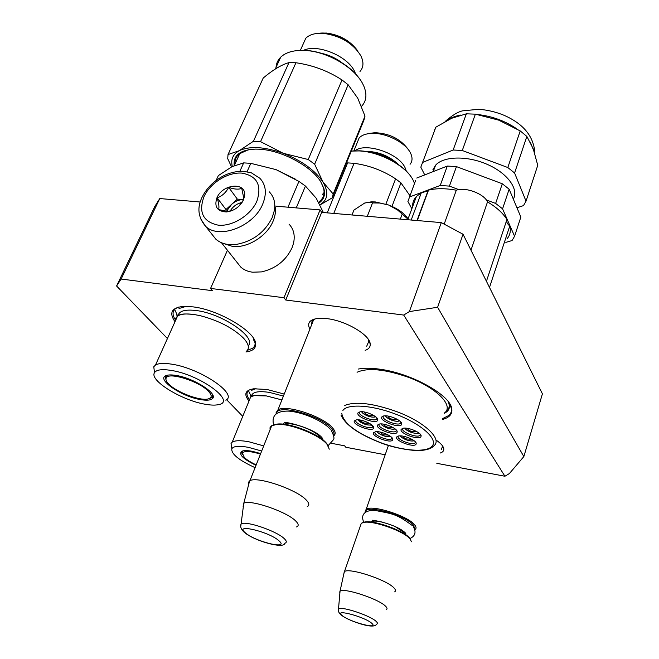 <?xml version="1.0" encoding="UTF-8"?>
<svg xmlns="http://www.w3.org/2000/svg" width="659" height="659" viewBox="0 0 659 659"><rect width="100%" height="100%" fill="white"/><g stroke="black" fill="none" stroke-linecap="round" stroke-linejoin="round"><path stroke-width="0.99" d="M436.81 463.318L504.918 476.243L403.703 315.06L285.742 300.026L283.98 297.72L320.076 209.908L321.683 212.387L285.742 300.026M121.132 279.045L116.585 285.998L154.725 206.613L159.766 198.548L121.132 279.045L212.486 290.685L210.567 288.436L283.98 297.72M242.743 416.356L226.572 399.651M167.435 338.537L116.585 285.998M331.37 443.301L344.591 445.814L345.827 447.255L385.185 454.751M440.179 453.046C442.906 452.156 444.092 450.657 443.746 448.548C443.194 445.986 440.574 443.12 435.887 439.957M309.887 329.203C306.756 323.001 309.656 319.376 318.594 318.322L327.276 318.668C345.917 320.818 369.608 334.813 370.177 343.726C370.556 346.848 368.892 349.056 365.177 350.357M358.249 369.048L361.47 368.554C366.898 367.953 373.323 368.208 380.737 369.328C411.99 373.62 450.278 395.136 451.744 408.621C452.618 413.951 449.52 417.575 442.436 419.486M175.006 321.732C168.828 312.827 171.571 307.72 183.227 306.402L193.12 306.88C219.282 309.895 256.219 332.218 255.676 344.072C255.824 348.463 252.586 351.09 245.972 351.964M249.011 400.993C243.566 394.247 245.148 390.177 253.773 388.777L267.019 389.485L284.218 394.066M523.847 456.563L437.617 307.267L409.371 311.583L441.291 222.602L463.038 234.242L542.415 393.835L523.847 456.563L509.407 473.533L504.918 476.243M403.703 315.06L409.371 311.583M441.291 222.602L321.683 212.387M276.566 206.234L320.076 209.908M210.567 288.436L227.446 250.263M159.766 198.548L200.262 202.008M442.263 445.55L442.51 446.382L441.341 449.52M366.717 346.206L368.809 341.263L368.183 339.187M311.501 325.101L312.004 321.394L315.093 318.849M444.487 413.308L446.909 411.694C449.067 409.791 449.866 407.377 449.298 404.469L448.474 401.965M463.038 234.242L437.617 307.267M249.127 399.165C246.384 395.384 246.268 392.459 248.781 390.408M449.619 403.621C452.379 408.58 452.115 412.534 448.812 415.483L442.757 418.523M175.203 319.582C172.164 314.705 172.361 310.99 175.796 308.445L178.581 307.102M254.127 339.401C255.824 343.248 255.313 346.197 252.603 348.257L247.372 350.349M388.448 445.41L366.149 509.391C371.437 504.292 408.012 515.898 414.659 524.861C416.348 526.912 416.496 528.452 415.104 529.498L414.775 529.712M366.149 509.391L365.144 511.129L365.416 512.34M365.621 512.191L365.621 512.076C364.139 503.781 406.142 515.305 413.72 525.429L414.692 529.424M362.409 522.727L364.938 521.961C374.51 520.124 403.843 530.66 409.577 538.024L410.771 539.853M364.938 521.961L364.056 522.365C373.908 520.47 404.14 531.327 410.038 538.905L411.471 541.789M364.056 522.365L361.321 523.23L360.473 525.668M361.321 523.23L344.484 571.534C349.468 567.539 386.767 579.821 393.942 587.894C395.746 589.739 395.985 591.065 394.65 591.864M344.484 571.534L343.833 573.816M338.38 610.391L338.512 608.908C337.655 610.333 338.479 612.351 341.008 614.946C346.099 618.644 353.488 621.882 363.183 624.65C370.877 626.643 375.333 626.503 376.561 624.213C377.838 623.76 377.698 622.821 376.149 621.388C370.317 615.572 341.304 605.983 338.512 608.908L340.052 591.131C344.031 587.54 378.752 598.998 385.556 606.206C387.319 607.911 387.517 609.089 386.141 609.723M339.904 591.23L339.747 593.174M313.659 319.656L277.933 409.947C285.52 403.918 324.096 416.694 332.853 428.243C335.629 431.62 335.892 434.157 333.66 435.863M277.933 409.947L276.08 412.723L276.203 414M276.623 413.663C276.014 403.151 321.625 415.59 331.765 428.91C333.932 431.513 334.533 433.63 333.561 435.261M273.279 424.997L277.357 424.058C289.696 422.551 319.071 434.009 326.444 443.194L328.363 446.085M277.357 424.058L276.368 424.454C289.062 422.905 319.351 434.718 326.93 444.166L329.302 449.166M276.368 424.454L271.088 426.093L270.001 427.707L270.099 429.742M271.714 425.665L249.926 480.716C257.134 475.996 296.665 489.464 306.18 499.95C309.269 503.146 309.623 505.387 307.234 506.68M249.926 480.716L248.328 482.413L248.665 484.563M240.741 526.417L241.095 523.938C240.024 526.59 241.079 529.383 244.258 532.315C254.671 541.196 284.26 549.194 284.729 543.296C286.986 542.579 286.789 540.99 284.136 538.518C276.335 530.874 245.305 520.396 241.095 523.938L243.772 503.303C249.637 499.02 286.607 511.557 295.677 520.972C298.692 523.93 298.98 525.915 296.534 526.936M243.509 503.451L243.122 506.763M375.3 201.942L388.703 205.031L379.831 203.038L372.524 202.939L369.814 202.239L364.691 203.03L371.215 201.852L375.3 201.942M408.522 219.62C404.972 213.722 398.365 208.862 388.703 205.031L397.641 210.056L408.522 219.62M352.013 214.974L353.965 210.064L364.691 203.03M400.342 219.101L402.229 214.084M367.31 216.284L372.524 202.939M212.05 234.431L215.814 239.151C219.2 242.166 223.516 243.97 228.764 244.555L235.873 244.489C252.537 241.54 264.663 232.553 272.249 217.503L274.424 210.279C275.577 202.725 273.864 196.58 269.276 191.851M256.928 201.069C262.06 185.105 256.994 175.78 241.713 173.103C227.676 172.048 210.221 182.971 203.96 196.687C198.343 212.387 203.104 221.877 218.253 225.172C232.462 226.68 250.848 215.238 256.928 201.069M243.435 199.957L244.571 195.929C246.837 181.793 222.693 183.581 216.951 197.766C214.027 206.695 217.182 211.432 226.416 211.959C234.093 210.921 239.769 206.918 243.435 199.957M238.92 206.176L243.369 200.039L243.624 197.445L241.738 188.35C238.558 189.66 234.2 189.331 228.665 187.345C226.062 192.486 222.223 195.995 217.157 197.873C218.87 203.367 219.34 207.272 218.59 209.578L227.825 211.448L232.808 210.287M217.157 197.873L225.979 209.529L226.21 211.391M228.665 187.345L237.322 199.117L225.979 209.529M227.05 211.44L227.693 209.677L231.655 204.323C235.329 201.094 239.266 199.537 243.468 199.628L237.322 199.117M229.999 211.325C232.742 206.613 236.787 203.631 242.108 202.387M289.004 224.118C293.725 229.077 295.232 235.477 293.51 243.319L292.028 247.825C285.882 260.643 275.709 268.666 261.508 271.895L252.694 272.208C247.875 271.615 243.896 269.902 240.757 267.076L237.265 262.661M274.787 205.073C276.063 210.056 275.495 215.427 273.081 221.202C267.035 236.169 247.405 248.352 232.528 246.417L223.006 243.311M370.399 424.989L372.986 426.381M405.079 428.119C405.639 429.511 407.542 430.854 410.779 432.147C414.577 433.474 417.246 433.721 418.794 432.897M416.62 431.513L411.257 431.373C408.72 430.327 407.509 429.33 407.633 428.383M381.396 423.918C381.989 425.319 383.9 426.661 387.138 427.955C390.787 429.231 393.365 429.487 394.881 428.729M392.756 427.37L387.566 427.18C385.045 426.142 383.818 425.154 383.9 424.207M361.89 411.71C362.45 413.177 364.419 414.585 367.796 415.936C371.454 417.221 374.024 417.46 375.506 416.669M373.348 415.261L368.183 415.129C365.547 414.033 364.295 412.995 364.435 412.015M377.36 431.694C377.994 433.029 379.872 434.314 382.978 435.55C386.471 436.785 388.967 437.057 390.482 436.382M388.431 435.088L383.39 434.808L379.765 431.983M400.524 435.879C401.133 437.214 402.995 438.499 406.101 439.742C409.733 441.011 412.32 441.283 413.868 440.55M411.768 439.232L406.562 438.993C404.156 438.013 402.962 437.065 402.97 436.159M358.199 419.816C358.826 421.208 360.745 422.559 363.982 423.852C367.483 425.08 369.979 425.352 371.462 424.643M369.386 423.3L364.353 423.07C361.865 422.048 360.63 421.06 360.646 420.121M385.614 415.821C386.141 417.287 388.093 418.687 391.471 420.047C395.285 421.373 397.945 421.603 399.461 420.747M397.253 419.313L391.916 419.239C389.255 418.127 388.019 417.089 388.217 416.109M396.397 430.105L395.968 431.225C393.077 433.984 376.973 427.452 379.082 424.38L379.362 424.034M397.048 432.395C395.252 436.423 375.062 428.803 377.541 425.039L379.699 423.976C384.93 423.062 397.27 428.474 397.196 431.645L397.048 432.395M392.031 437.774L391.619 438.787C388.851 441.448 373.019 435.047 375.053 432.09L375.292 431.785M392.665 439.957C390.944 443.828 371.157 436.357 373.546 432.741L375.564 431.744C380.622 430.838 392.888 436.184 392.805 439.256L392.665 439.957M372.978 426.035L372.541 427.098C369.732 429.759 353.982 423.333 355.86 420.277L356.157 419.907M373.637 428.218C372.088 432.246 352.112 424.701 354.336 420.936L356.453 419.857C361.61 418.976 373.875 424.445 373.752 427.559L373.637 428.218M398.464 435.994L398.242 436.266C395.977 439.256 412.18 445.748 415.005 442.988L415.417 441.925M396.726 436.925C394.074 440.541 414.066 448.079 416.043 444.215L416.216 443.425C416.249 440.303 403.901 435.006 398.769 435.945L396.726 436.925M383.596 415.944L383.266 416.34C381.083 419.544 397.484 426.208 400.499 423.342L400.952 422.122M401.619 424.52L401.776 423.721C401.825 420.442 389.428 414.972 384.008 415.887L381.701 417.007C379.131 420.944 399.733 428.712 401.619 424.52M359.863 411.817L359.526 412.246C357.582 415.417 373.595 421.982 376.544 419.223L376.997 418.053M377.673 420.335L377.796 419.635C377.904 416.414 365.572 410.878 360.234 411.768L357.969 412.905C355.662 416.842 376.05 424.528 377.673 420.335M420.318 434.265L419.89 435.426C416.933 438.293 400.433 431.67 402.789 428.556L403.053 428.251M401.24 429.231L403.432 428.185C408.745 427.238 421.15 432.592 421.142 435.813L420.961 436.662C418.893 440.69 398.489 432.996 401.24 429.231M341.79 413.457C343.388 423.127 356.058 432.757 379.815 442.346C402.904 451.127 427.411 452.988 432.444 445.748C437.856 438.663 420.648 423.498 395.359 414.033C371.717 404.947 347.417 403.563 342.902 410.458M446.654 411.191C449.356 408.786 449.908 405.631 448.301 401.735M444.644 412.831C454.15 405.68 436.464 387.599 408.349 377.294C384.996 369.164 367.895 367.491 357.054 372.261M417.295 220.551L428.531 190.113C436.398 188.21 445.657 188.243 456.308 190.204C465.361 186.728 484.027 193.721 487.52 201.893C496.532 207.297 503.006 213.162 506.944 219.496L486.433 281.278M411.191 220.032L421.307 192.815L427.922 190.97L428.531 190.113M444.182 224.151L456.308 190.204M470.971 250.189L487.52 201.893M507.002 238.838C510.074 235.263 511.005 230.971 509.786 225.971L489.497 287.439M506.722 220.18C506.4 222.058 507.422 223.986 509.786 225.971M412.641 206.58C412.452 202.733 413.712 199.356 416.422 196.456L421.307 192.815M516.944 207.75L523.485 205.616L526.039 201.152L537.752 165.294L533.18 148.687L526.846 136.429L520.223 130.919L498.641 120.119L475.378 114.164L466.358 113.818L451.744 118.241L435.854 127.179L434.734 129.584M435.854 127.179L420.813 167.172L424.734 174.907M415.656 180.311L407.913 201.497L411.842 208.738M424.132 200.229L424.52 200.97M409.634 196.942L440.22 185.476L447.304 166.052L416.735 178.045M447.304 166.052L456.456 166.612L449.413 186.11L440.22 185.476M449.413 186.11L458.755 189.611M486.293 199.924L495.642 203.425L502.306 183.77L456.456 166.612M505.832 242.38L512.068 240.543L514.572 236.268L520.849 217.05L509.152 189.207L502.57 208.829L495.642 203.425M509.152 189.207L502.306 183.77M514.572 236.268L502.57 208.829M432.93 169.627L435.607 165.178C443.565 156.109 467.215 155.508 487.339 164.412C507.545 173.202 519.037 189.149 513.32 199.109M498.641 120.119L497.883 119.839M520.223 130.919L507.809 167.534L462.272 150.499L453.161 150.005L422.608 162.427M475.378 114.164L462.272 150.499M526.846 136.429L514.588 172.987L507.809 167.534M526.039 201.152L514.588 172.987M466.358 113.818L453.161 150.005M263.707 445.896L249.127 441.835C240.724 440.253 235.09 440.36 232.215 442.148L250.568 397.188C253.361 395.194 258.633 394.774 266.384 395.919L281.904 399.914M250.568 397.188L249.028 400.952M242.479 451.489L242.298 451.069M241.351 451.522L242.215 454.298M260.676 453.565L252.595 451.382C247.553 450.402 243.987 450.352 241.886 451.234C238.311 454.282 243.023 458.977 256.013 465.328M261.681 451.02L248.55 447.37C239.077 445.608 233.508 446.061 231.836 448.738C231.078 453.894 238.83 460.204 255.091 467.668M283.419 396.075L269.49 392.418C257.883 390.672 251.845 392.064 251.392 396.578L251.392 396.669M232.215 442.148L231.037 443.433L231.647 447.486M250.98 396.907L249.992 393.917M251.672 390.301L256.063 388.604M351.338 151.018L359.649 150.804C378.653 151.611 402.665 163.827 411.018 176.752M351.313 151.084L359.196 150.927C380.012 151.759 406.331 166.142 413.086 180.113L414.495 183.4M356.972 143.25L359.114 138.003C361.717 135.153 365.959 133.612 371.833 133.382C385.993 132.648 405.647 142.698 410.491 153.036L410.746 153.555C412.658 157.806 412.419 161.389 410.046 164.305M370.193 133.299L374.905 132.706C388.752 133.324 399.502 138.431 407.163 148.02M406.339 171.151L404.972 167.452C398.473 153.176 365.407 142.163 355.012 150.746M391.981 206.382L400.952 182.889L409.898 195.632M333.767 213.417L354.056 163.3C369.131 165.368 382.978 170.557 395.598 178.861L400.952 182.889M327.226 212.857L347.598 162.897L354.056 163.3M385.902 204.068L395.598 178.861M346.428 163.045L347.598 162.897M373.678 132.97L368.373 133.678M364.921 151.339C377.978 151.298 389.247 155.779 398.728 164.783M256.194 464.875C250.922 462.437 246.977 459.982 244.357 457.503L242.347 453.095C244.316 450.698 250.354 451.036 260.462 454.1M225.839 400.211C238.401 394.28 200.287 368.299 171.735 364.172C164.009 362.944 158.597 363.233 155.499 365.037L177.543 316.089C180.739 313.997 186.159 313.453 193.82 314.467L200.402 315.719C218.697 320.587 233.055 328.05 243.468 338.1C248.937 344.146 249.827 348.619 246.153 351.527M177.543 316.089L175.566 318.371L175.187 321.32M295.356 179.124L276.063 169.627L250.815 163.35L243.673 162.88L239.868 171.299M250.815 163.35L247.067 171.694M323.363 212.528L316.238 198.252L305.447 186.052L296.245 207.898M243.673 162.88L232.017 166.661L218.351 175.591L216.144 180.385M212.898 395.375L211.877 395.853M213.145 396.298L212.033 397.492L209.76 398.324M166.356 376.693L166.002 375.638M165.154 376.1L166.01 379.922M176.192 375.457C171.686 374.699 168.333 374.749 166.142 375.581C155.746 378.983 181.373 396.594 200.476 399.585C206.531 400.639 210.509 400.326 212.404 398.646C218.64 394.082 194.076 378.134 176.192 375.457M205.147 404.231C210.872 405.26 215.386 405.384 218.673 404.601C236.68 401.661 200.204 374.716 171.109 370.399C161.957 368.966 156.422 369.715 154.511 372.656C149.041 380.35 181.851 400.458 205.147 404.231M248.212 345.769C257.191 337.672 222.305 313.519 196.225 310.537C185.055 309.219 178.984 310.974 178.004 315.801M155.499 365.037L153.769 366.75L154.494 372.533M305.447 186.052L298.931 181.398L287.967 207.198M298.931 181.398L276.063 169.627M238.113 157.221L238.434 154.503M324.071 192.527L322.391 194.529M177.147 316.394L176.464 313.412M179.017 308.519L186.242 306.336M234.242 165.615C233.055 155.31 240.173 149.807 255.585 149.107L259.176 149.198C281.418 150.104 311.633 166.282 320.809 181.884L323.808 188.293C325.571 194.669 323.964 199.57 319.005 202.997M235.049 163.959C234.719 159.964 236.029 156.653 238.962 154.008L248.41 149.733M297.143 50.578L305.99 50.422C325.694 51.484 349.904 64.5 359.781 79.129M276.03 68.577C276.006 64.104 277.571 60.29 280.718 57.152C285.487 52.621 292.711 50.356 302.407 50.364L305.496 50.488C327.614 51.608 354.814 67.688 362.804 83.99L363.809 86.082C367.17 94.229 366.478 100.901 361.75 106.115M302.613 45.323L305.809 38.206C309.681 34.441 315.645 32.826 323.684 33.378C340.736 35.883 353.125 43.362 360.86 55.817L361.239 56.608C363.875 62.605 363.455 67.564 359.987 71.477M320.686 33.123L326.469 33.057C339.36 34.762 349.459 40.298 356.758 49.672M355.72 74.096L354.418 71.106C347.252 55.875 317.308 43.601 303.585 50.315M277.324 64.59L279.935 58.865M231.548 166.9L227.709 158.662L228.022 154.568L239.308 150.664L253.435 141.257L260.544 141.644L283.205 153.283C301.83 160.697 315.084 170.286 322.968 182.032L333.19 194.01L365.004 116.099L357.738 98.175L348.133 84.756L314.656 164.206L322.968 182.032C328.923 192.346 327.918 199.949 319.961 204.842M238.138 156.438L238.187 154.75M320.867 181.975L323.363 187.527C324.879 192.873 323.923 197.206 320.513 200.525L319.582 201.333M322.869 194.043L324.055 192.873M332.301 197.659L363.875 120.3L365.004 116.099M333.19 194.01L332.218 197.865L320.002 204.941M260.544 141.644L295.94 62.745C312.737 65.183 328.1 70.925 342.029 79.978L348.133 84.756M253.435 141.257L288.955 62.63L295.94 62.745M232.322 166.505C230.576 159.503 232.907 154.222 239.308 150.664C249.819 145.82 264.448 146.693 283.205 153.283L308.231 159.519L342.029 79.978M228.022 154.568L263.229 78.017C273.007 69.813 281.582 64.681 288.955 62.63M308.231 159.519L314.656 164.206M357.804 51.114C350.736 40.15 331.683 31.385 318.923 33.288M321.23 53.272C328.792 54.87 335.67 58.017 341.864 62.696M208.409 391.257C212.116 395.243 212.066 397.789 208.26 398.901C200.517 401.24 177.04 392.509 169.033 384.329C166.34 381.676 165.401 379.551 166.208 377.961C168.424 371.618 199.413 381.33 208.409 391.257M371.091 522.052L371.412 521.78C373.208 520.734 376.964 520.865 382.665 522.183M395.169 526.615L403.349 531.986L404.313 533.806M341.939 615.366C348.85 621.725 379.732 630.029 371.783 623.323C364.946 616.816 333.215 608.438 341.939 615.366M284.12 424.289C290.257 421.29 313.923 429.52 319.599 436.645L320.776 438.326M245.305 532.769C255.074 541.657 289.927 550.141 279.037 540.85C269.267 531.673 233.36 523.205 245.305 532.769M262.719 204.076C266.977 193.458 266.022 184.85 259.852 178.251L251.351 172.815L243.163 171.274C237.355 171.142 231.507 172.337 225.633 174.841C214.982 179.816 207.173 187.205 202.189 197.008C196.917 207.544 198.021 217.272 205.509 226.202C218.862 239.827 253.921 226.49 262.719 204.076M200.369 218.31L205.509 226.202L215.814 239.151M341.107 415.302C345.538 424.948 358.414 433.993 379.749 442.428C394.725 448.672 416.076 451.382 421.867 450.385C427.831 449.726 431.752 448.277 433.638 446.044C443.029 439.537 424.857 421.974 396.372 411.496C372.73 403.217 355.522 401.191 344.764 405.433M446.728 120.663C450.311 118.002 454.941 116.132 460.608 115.07M477.709 114.542C492.059 116.157 505.058 120.902 516.697 128.785M530.297 142.155L534.597 152.797M393.596 161.48C386.8 156.545 379.238 153.539 370.918 152.46M442.51 446.382L443.746 448.548M368.809 341.263L370.177 343.726M449.298 404.469L451.744 408.621M253.369 339.344L255.676 344.072M365.621 512.076L365.144 511.129M340.052 591.131L344.311 571.633M276.558 413.712L276.08 412.723M284.342 422.287L283.584 424.223M243.772 503.303L249.629 480.872M371.215 201.852L369.856 202.239M243.616 197.445L244.571 195.929M227.825 211.44L226.416 211.959M240.757 267.076L221.473 242.726M285.19 422.666C285.569 421.496 315.035 428.441 322.243 438.004L323.207 440.146M321.79 439.051L321.534 437.749M328.108 445.69L333.33 439.866C334.607 438.729 333.915 435.566 331.246 430.368M273.617 424.907C271.78 417.592 274.029 410.689 288.93 411.134C303.288 412.27 323.264 421.192 330.291 429.215M372.104 520.14L372.244 520.396C370.424 519.473 396.446 523.732 405.713 533.271L405.886 534.194L404.873 532.39M409.865 538.568C415.252 536.08 416.414 532.151 413.358 526.78M363.875 522.389C360.803 516.038 363.175 510.132 374.74 510.379C393.95 514.028 396.743 514.201 412.452 525.651M404.766 428.111C405.549 429.544 407.542 430.904 410.746 432.189C414.717 433.474 417.476 433.762 419.025 433.07M381.091 423.91C380.688 424.445 382.698 425.813 387.105 427.996C390.845 429.223 393.514 429.528 395.103 428.894M361.569 411.702C362.425 413.259 364.493 414.684 367.771 415.977C370.795 417.155 373.447 417.444 375.737 416.85M377.08 431.678C376.775 432.222 378.727 433.523 382.953 435.591C386.569 436.785 389.156 437.098 390.688 436.538M400.227 435.871C399.856 436.373 401.801 437.675 406.068 439.775C409.914 441.028 412.592 441.332 414.083 440.706M357.911 419.799L363.957 423.885C366.948 425.039 369.518 425.343 371.668 424.808M385.276 415.813C384.732 416.307 386.784 417.732 391.438 420.088C394.757 421.323 397.509 421.603 399.7 420.936M397.155 419.264L397.006 419.692M396.364 430.072L395.968 431.225M396.413 430.203L397.196 431.645M391.99 437.724L391.619 438.787M392.039 437.831L392.805 439.256M372.936 425.994L372.541 427.098M372.986 426.126L373.752 427.559M415.005 442.988L415.384 441.884M415.425 441.991L416.216 443.425M400.499 423.342L400.927 422.098M400.969 422.254L401.776 423.721M376.544 419.223L376.964 418.02M377.014 418.177L377.796 419.635M420.294 434.232L419.89 435.426M420.335 434.372L421.142 435.813M417.007 220.526L427.922 190.97M416.422 196.456L408.069 218.854M433.235 171.571L435.607 165.178M445.089 121.544C452.115 115.399 457.923 111.841 462.527 110.86L478.689 109.295C487.256 109.896 495.617 111.857 503.764 115.177C523.707 123.859 534.087 136.726 534.894 153.778M266.384 395.919L252.932 395.598L251.392 396.578M251.326 396.702L248.665 391.125M231.836 448.738L231.037 443.433M374.905 132.706L371.833 133.382M359.114 138.003L353.899 150.796M354.682 150.754L354.155 150.878M242.586 450.978L242.347 453.095M200.402 315.719L193.968 314.483C180.92 313.264 182.551 314.607 180.228 314.467L178.144 315.719M212.033 397.492L212.915 395.416M212.618 397.031L212.404 398.646M177.65 316.023L175.039 310.298M154.511 372.656L153.769 366.75M234.307 165.582L239.925 153.234M305.99 50.422L305.496 50.488M326.469 33.057L323.684 33.378M305.809 38.206L300.356 50.339M280.718 57.152L275.289 69.047M323.363 187.527L323.808 188.293M166.678 375.399L166.208 377.961"/></g></svg>
